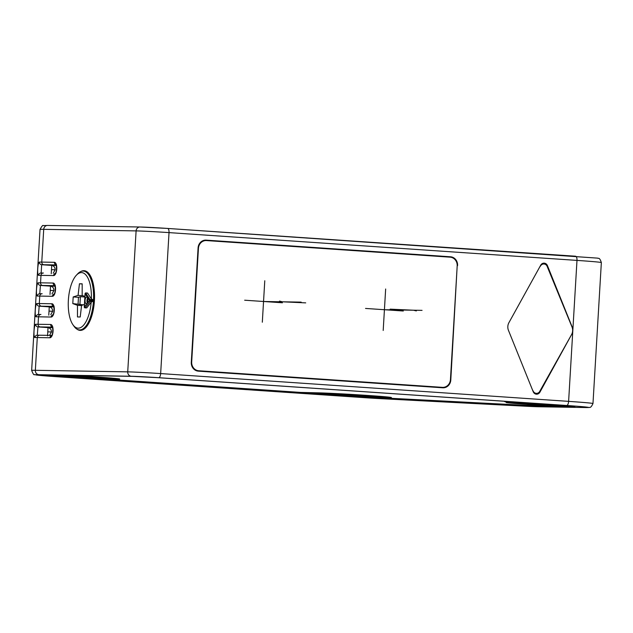 <?xml version="1.0" encoding="UTF-8"?>
<svg xmlns="http://www.w3.org/2000/svg" width="633" height="633" viewBox="0 0 633 633"><rect width="100%" height="100%" fill="white"/><g stroke="black" fill="none" stroke-linecap="round" stroke-linejoin="round"><path stroke-width="0.95" d="M108.314 378.811L49.303 375.416L52.666 376.271L83.849 378.399L111.677 379.665L108.314 378.811M324.579 394.794L383.59 398.189L380.227 397.326L349.036 395.206L321.216 393.94L324.579 394.794L324.618 394.09M547.07 405.563L574.891 406.829L571.536 405.975L512.516 402.58L515.879 403.435L547.07 405.563L547.141 404.313M526.885 406.251L567.026 407.138L527.574 404.4A36.556 0.704 3.4 0 1 506.131 402.485A36.556 0.704 3.4 0 1 509.383 402.382L520.643 402.382L158.013 377.679L132.764 376.366L57.476 375.1L96.564 377.846A36.556 0.704 3.4 0 1 117.999 379.76A36.556 0.704 3.4 0 1 114.747 379.855L103.519 379.863L299.915 393.243L318.407 393.742A37.387 0.72 3.4 0 1 360.296 395.831A37.387 0.72 3.4 0 1 389.722 398.276A37.387 0.72 3.4 0 1 386.399 398.379L378.392 398.276L389.604 399.091L526.885 406.251L526.941 405.389M566.662 405.484L158.693 377.695A20.77 0.396 -176.6 0 0 131.253 376.263L38.874 374.704A37.387 0.72 -176.6 0 0 57.476 376.762L365.391 397.738A20.77 0.396 -176.6 0 0 381.248 398.687L526.609 406.267A20.77 0.396 -176.6 0 0 538.185 406.742L585.256 407.533A37.387 0.72 -176.6 0 0 566.662 405.484A4.154 1.709 -86.1 0 0 568.616 401.362L160.655 373.573A24.924 0.475 -176.6 0 0 127.724 371.856L35.345 370.305L37.292 337.547A41.541 0.799 -176.6 0 0 34.918 337.539C33.233 337.563 34.016 324.397 35.709 324.27A2.492 2.413 89.1 0 0 37.964 326.913A39.048 0.752 3.4 0 1 40.195 326.921L52.325 327.126M35.709 324.27A41.541 0.799 3.4 0 1 38.075 324.278L38.518 316.816A41.541 0.799 -176.6 0 0 36.152 316.809C34.459 316.84 35.242 303.674 36.936 303.539A2.492 2.413 89.1 0 0 39.199 306.182A39.048 0.752 3.4 0 1 41.43 306.19L53.56 306.396M36.936 303.539A41.541 0.799 3.4 0 1 39.309 303.555L39.752 296.086A41.541 0.799 -176.6 0 0 37.379 296.078C35.693 296.109 36.477 282.943 38.17 282.809A2.492 2.413 89.1 0 0 40.433 285.451A39.048 0.752 3.4 0 1 42.656 285.467L54.786 285.665M38.17 282.809A41.541 0.799 3.4 0 1 40.544 282.824L40.987 275.363A41.541 0.799 -176.6 0 0 38.613 275.347C36.928 275.379 37.703 262.212 39.404 262.078A2.492 2.413 89.1 0 0 41.659 264.721A39.048 0.752 3.4 0 1 43.891 264.736L56.02 264.934M76.997 329.176A29.909 12.304 -86.1 0 0 80.059 330.379A29.909 12.304 -86.1 0 0 94.412 300.746A29.909 12.304 -86.1 0 0 84.126 270.695A29.909 12.304 -86.1 0 0 80.929 271.47M571.718 334.659A8.308 7.572 91 0 0 572.802 330.885A8.308 7.572 91 0 0 572.169 326.984L547.426 265.615A4.154 3.782 91 0 0 540.724 265.164L508.916 322.68A8.308 7.572 91 0 0 508.457 330.355L533.208 391.724A4.154 3.782 91 0 0 539.909 392.175L571.544 334.659A8.308 7.572 91 0 0 572.003 326.984L546.967 265.955A4.154 3.782 -89 0 0 543.81 263.985L543.47 263.977A4.154 3.782 -89 0 1 543.644 263.985M457.588 265.591A8.308 7.572 -89 0 0 450.53 256.784L206.129 240.136A8.308 7.572 -89 0 0 205.78 240.121A8.308 7.572 -89 0 0 198.082 247.914L191.285 362.345A8.308 7.572 -89 0 0 198.343 371.152L442.744 387.792A8.308 7.572 -89 0 0 443.1 387.807A8.308 7.572 -89 0 0 450.791 380.014L457.2 265.583M532.424 389.77L533.318 391.376A4.154 3.782 -89 0 0 539.498 391.795L571.544 334.659M539.68 267.055L540.796 265.536A4.154 3.782 -89 0 1 543.81 263.985M536.341 394.169A4.154 3.782 91 0 0 539.395 392.167L539.909 391.226M536.309 393.346A4.154 3.782 -89 0 1 533.223 391.764M547.26 266.469L546.912 265.607A4.154 3.782 91 0 0 543.779 263.162M540.677 265.251A4.154 3.782 -89 0 1 543.47 263.977M449.707 257.14A8.308 7.572 91 0 0 447.792 256.737L204.736 240.176M441.399 387.705A8.308 7.572 91 0 0 442.784 387.372M439.658 387.309L442.388 387.356A8.308 7.572 91 0 0 442.744 387.372L440.006 387.325A8.308 7.572 91 0 1 439.658 387.309L196.436 370.74M442.744 387.372A8.308 7.572 91 0 0 450.443 379.578L457.192 265.979A8.308 7.572 91 0 0 450.126 257.172L206.485 240.572A8.308 7.572 91 0 0 206.129 240.556L203.391 240.516A8.308 7.572 91 0 0 203.351 240.516M442.388 387.356L198.746 370.756A8.308 7.572 91 0 1 191.688 361.949L198.438 248.35A8.308 7.572 91 0 1 206.129 240.556M34.918 337.539A2.492 2.413 -90.9 0 1 37.292 335.197L39.594 335.213A2.492 2.271 -89 0 1 39.705 335.213L51.724 335.419M37.284 335.197L37.964 326.913L48.037 327.601C50.316 328.131 51.447 329.603 51.447 332.016L49.54 335.379M47.546 335.894L48.037 327.601L52.523 327.665M36.152 316.809A2.492 2.413 -90.9 0 1 38.518 314.474L39.199 306.182L49.271 306.87C51.542 307.401 52.681 308.872 52.681 311.286L50.775 314.648M48.781 315.163L49.271 306.87L53.758 306.934M37.379 296.078A2.492 2.413 -90.9 0 1 39.752 293.744L40.433 285.451L50.505 286.14C52.776 286.67 53.908 288.142 53.908 290.555L52.001 293.918M50.007 294.432L50.505 286.14L54.984 286.203M38.613 275.347A2.492 2.413 -90.9 0 1 40.987 273.013L41.153 273.013M41.169 273.013L41.659 264.721L51.732 265.409C54.003 265.939 55.142 267.411 55.142 269.824L53.235 273.187M51.241 273.701L51.732 265.409A35.313 0.68 -176.6 0 1 56.218 265.472M81.071 330.03A29.909 12.304 -86.1 0 0 81.586 330.252M85.621 271.027A29.909 12.304 -86.1 0 0 85.083 271.177M82.1 330.094A29.498 12.138 -86.1 0 0 82.14 330.102L79.339 329.912A29.498 12.138 -86.1 0 0 79.592 329.92A29.498 12.138 93.9 0 0 93.47 300.881L91.176 302.226A27.836 11.449 -86.1 0 1 72.985 324.808L74.085 326.367A29.498 12.138 -86.1 0 0 79.339 329.912M85.724 293.103L90.472 300.295L89.38 300.24L85.138 293.704L84.355 306.997L89.356 300.612A28.667 11.79 -86.1 0 0 89.38 300.24A0.831 0.665 -32.9 0 1 90.345 299.575L93.004 299.757L91.366 298.926A27.836 11.449 -86.1 0 0 76.356 275.252L77.661 273.86A29.498 12.138 -86.1 0 1 83.089 271.051A29.498 12.138 93.9 0 1 83.342 271.059L86.135 271.248A29.498 12.138 93.9 0 1 86.151 271.256M83.342 271.059A29.498 12.138 93.9 0 1 93.494 300.501L93.004 299.757M84.355 306.997L84.767 307.045L84.355 306.997A0.831 0.649 38.1 0 0 85.233 307.773L90.242 301.387L90.456 300.675L89.356 300.612A0.831 0.649 38.1 0 0 90.242 301.387L92.893 301.569M76.356 275.252A27.836 11.449 -86.1 0 0 68.404 299.607A27.836 11.449 -86.1 0 0 72.985 324.808M87.291 293.119L85.953 292.921A0.831 0.831 0 0 0 85.067 293.704L84.276 306.997A0.831 0.831 0 0 0 85.051 307.875L86.745 307.875L91.176 302.226M86.745 307.875L84.838 307.646M85.138 293.704L85.558 293.744L85.138 293.704A0.831 0.665 -32.9 0 1 86.112 293.039L87.465 293.024M91.366 298.926L87.623 293.142M84.901 296.458L82.179 295.445L82.179 283.821L79.442 283.774L78.073 295.374L73.183 296.948L72.787 303.587L77.479 305.328L77.471 316.943L80.209 316.991L81.586 305.391L84.426 304.473M87.829 300.398A3.323 1.369 93.9 0 1 86.23 303.698A3.323 1.369 93.9 0 1 85.091 300.359A3.323 1.369 93.9 0 1 86.681 297.067A3.323 1.369 93.9 0 1 87.829 300.398M87.227 302.859A3.323 1.369 93.9 0 1 86.958 300.485A3.323 1.369 -86.1 0 1 87.56 298.024M77.479 305.328L81.562 305.604M72.787 303.587L83.255 304.853M73.183 296.948L78.468 297.312L80.391 296.695L79.916 304.631M78.468 297.312L78.073 303.943M80.391 296.695L84.869 296.996M78.073 295.374L82.876 295.698M79.442 283.774L82.179 283.964M83.849 378.399L83.928 377.149M52.666 376.271L52.705 375.575M355.762 396.915L355.833 395.665M515.879 403.435L515.927 402.738M117.999 379.76L118.062 378.716A38.217 0.736 -176.6 0 0 118.157 378.732M389.722 398.276L389.786 397.231A39.048 0.752 -176.6 0 0 389.912 397.247M506.099 401.441A38.217 0.736 -176.6 0 0 506.194 401.449L506.131 402.485M506.819 401.441A38.217 0.736 -176.6 0 0 504.525 401.551A38.217 0.736 -176.6 0 0 506.171 401.868M550.663 405.967L526.355 405.357L389.722 398.236M389.754 397.666A39.048 0.752 -176.6 0 0 391.431 397.548A39.048 0.752 -176.6 0 0 360.699 394.984A39.048 0.752 -176.6 0 0 316.943 392.816L300.651 392.42L116.377 379.871M118.031 379.143A38.217 0.736 -176.6 0 0 119.708 379.032A38.217 0.736 -176.6 0 0 97.292 377.031L72.692 375.353M352.439 395.435L352.399 396.06M263.55 301.49L301.181 302.123M384.421 309.727L422.061 310.36M305.715 302.875L282.365 301.806L279.541 301.086M390.157 309.149L413.507 310.217L416.324 310.93M262.315 322.221L264.776 280.759M244.662 300.208L282.437 302.78M383.194 330.458L385.655 288.996M365.534 308.437L403.308 311.009M167.634 228.442L575.524 256.223A4.154 1.709 93.9 0 1 575.563 256.223A4.154 1.709 93.9 0 1 576.987 260.4A41.541 0.799 3.4 0 1 601.35 262.576C599.419 256.571 598.114 258.905 597.694 258.137L167.603 228.442A4.154 1.709 93.9 0 1 169.027 232.612L576.987 260.4L568.616 401.362A41.541 0.799 -176.6 0 1 592.979 403.538L601.35 262.576M47.744 225.451A4.154 3.782 91 0 0 47.562 225.443L139.948 227.002A4.154 3.782 91 0 1 140.122 227.01A20.77 0.396 3.4 0 1 167.563 228.434A4.154 1.709 93.9 0 1 167.603 228.442L139.948 227.002A4.154 3.782 91 0 0 136.103 230.895A24.924 0.475 3.4 0 1 169.027 232.612L160.655 373.573A4.154 1.709 -86.1 0 1 158.693 377.695M38.874 374.704A4.154 3.782 -89 0 1 35.345 370.305A41.541 0.799 -176.6 0 0 31.65 370.408L40.021 229.447A41.541 0.799 3.4 0 1 43.717 229.336L136.103 230.895L127.724 371.856A4.154 3.782 -89 0 0 131.253 376.263M40.021 229.447C41.802 226.163 42.909 224.881 43.337 225.601L47.562 225.443A4.154 3.782 91 0 0 43.717 229.336L41.77 262.094L54.414 262.307A6.647 2.738 93.9 0 1 56.756 268.985A6.647 2.738 93.9 0 1 53.623 275.569L40.987 275.363A2.492 2.271 -89 0 1 43.4 273.029L40.987 273.013M526.609 406.267A4.154 1.472 93 0 0 526.64 406.267L538.366 406.75A4.154 3.782 91 0 0 538.541 406.75M538.185 406.742A4.154 3.782 91 0 0 538.366 406.75L585.438 407.541A4.154 3.782 91 0 0 585.62 407.541M57.476 376.762A4.154 1.709 93.9 0 1 57.437 376.762L365.352 397.73A4.154 1.709 93.9 0 1 365.32 397.73M365.391 397.738A4.154 1.709 93.9 0 1 365.352 397.73L381.28 398.687A4.154 1.472 93 0 0 381.28 398.687A4.154 1.472 93 0 0 381.311 398.687M39.404 262.078A41.541 0.799 3.4 0 1 41.77 262.094A2.492 2.271 91 0 0 43.891 264.736M40.195 326.921A2.492 2.271 91 0 1 38.075 324.278L50.719 324.492A6.647 2.738 93.9 0 1 53.061 331.178A6.647 2.738 93.9 0 1 49.928 337.761L37.292 337.547A2.492 2.271 -89 0 1 39.594 335.213L51.732 335.419M41.43 306.19A2.492 2.271 91 0 1 39.309 303.555L51.953 303.761A6.647 2.738 93.9 0 1 54.296 310.447A6.647 2.738 93.9 0 1 51.162 317.03L38.518 316.816A2.492 2.271 -89 0 1 40.931 314.482L38.518 314.474M42.656 285.467A2.492 2.271 91 0 1 40.544 282.824L53.18 283.038A6.647 2.738 93.9 0 1 55.53 289.716A6.647 2.738 93.9 0 1 52.397 296.299L39.752 296.086A2.492 2.271 -89 0 1 42.166 293.759L39.752 293.744M585.256 407.533A4.154 3.782 91 0 0 585.438 407.541L588.817 407.51C589.323 406.805 590.344 409.266 592.979 403.538M539.909 392.175L539.395 392.167M547.426 265.615L546.912 265.607M206.129 240.136L205.424 240.121M450.53 256.784L447.792 256.737M196.372 370.716L198.746 370.756M49.928 337.761A2.492 2.271 -89 0 1 51.677 335.49M50.719 324.492A2.492 2.271 91 0 0 52.27 327.016M51.447 332.016L47.966 331.842M51.162 317.03A2.492 2.271 -89 0 1 52.903 314.767M51.953 303.761A2.492 2.271 91 0 0 53.504 306.285M49.2 311.112L52.681 311.286M52.397 296.299A2.492 2.271 -89 0 1 54.137 294.036M53.18 283.038A2.492 2.271 91 0 0 54.731 285.554M50.434 290.389L53.908 290.555M53.623 275.569A2.492 2.271 -89 0 1 55.372 273.306M54.414 262.307A2.492 2.271 91 0 0 55.965 264.823M51.661 269.658L55.142 269.824M93.494 300.501L90.472 300.295A29.498 12.138 -86.1 0 1 90.456 300.675L93.47 300.881M509.383 402.382L509.43 401.615M536.151 406.631L536.206 405.729M389.604 399.091L389.651 398.315M318.407 393.742L318.454 392.848M305.399 393.528L305.454 392.618M299.915 393.243L299.963 392.373M96.564 377.846L96.612 376.983M31.65 370.408C33.027 373.881 33.968 375.282 34.483 374.625L57.437 376.762M381.28 398.687L526.64 406.267M52.871 327.134L52.167 326.857C52.863 325.955 53.259 334.58 51.574 335.609L52.238 335.427M54.106 306.412L53.401 306.127C54.098 305.225 54.493 313.849 52.808 314.878L53.473 314.696M55.34 285.681L54.636 285.396C55.324 284.494 55.72 293.119 54.034 294.147L54.707 293.965M56.566 264.95L55.862 264.673C56.559 263.763 56.954 272.388 55.269 273.416L55.933 273.234"/></g></svg>
